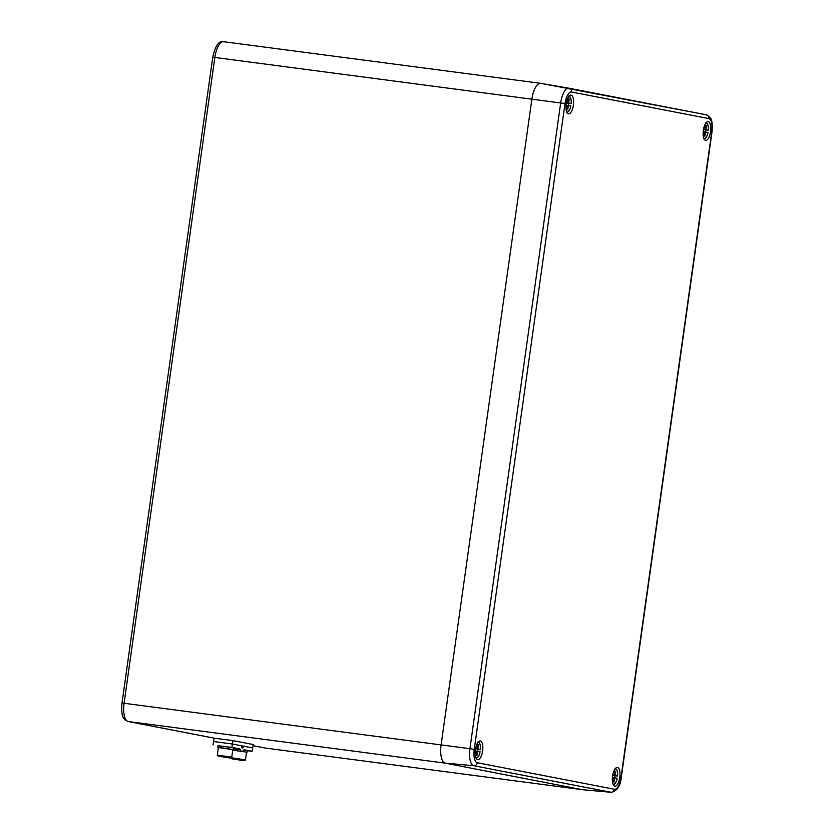 <?xml version="1.0" encoding="UTF-8"?>
<svg xmlns="http://www.w3.org/2000/svg" width="834" height="834" viewBox="0 0 834 834"><rect width="100%" height="100%" fill="white"/><g stroke="black" fill="none" stroke-linecap="round" stroke-linejoin="round"><path stroke-width="1.25" d="M619.777 777.507A9.445 3.649 97.5 0 0 617.337 767.447A9.445 3.649 97.5 0 0 612.563 776.339A9.445 3.649 97.5 0 0 614.887 786.16A9.445 3.649 97.5 0 0 619.777 777.507M710.547 131.699A9.445 3.649 97.5 0 0 708.108 121.628A9.445 3.649 97.5 0 0 703.333 130.531A9.445 3.649 97.5 0 0 705.647 140.352A9.445 3.649 97.5 0 0 710.547 131.699M573.396 105.157A9.445 3.649 97.5 0 0 570.956 95.097A9.445 3.649 97.5 0 0 566.182 103.989A9.445 3.649 97.5 0 0 568.496 113.81A9.445 3.649 97.5 0 0 573.396 105.157M482.625 750.975A9.445 3.649 97.5 0 0 480.186 740.915A9.445 3.649 97.5 0 0 475.411 749.808A9.445 3.649 97.5 0 0 477.736 759.628A9.445 3.649 97.5 0 0 482.625 750.975M568.913 88.206L540.797 83.348A17.17 6.641 97.5 0 0 540.745 83.337A17.17 6.641 97.5 0 0 531.884 99.079L441.113 744.898A17.17 6.641 97.5 0 0 445.262 763.152L582.413 789.694A17.17 6.641 97.5 0 0 582.664 789.725A17.17 6.641 97.5 0 0 582.924 789.735M540.797 83.348A17.17 6.641 97.5 0 0 540.64 83.327A17.17 6.641 97.5 0 0 531.884 99.079L441.113 744.898A17.17 6.641 97.5 0 0 445.262 763.152L582.413 789.694A17.17 6.641 97.5 0 0 582.559 789.715L265.535 748.088A17.17 6.641 97.5 0 0 265.692 748.108M232.947 740.623L214.109 738.142L128.061 721.504A3.43 3.169 101 0 0 128.227 721.525L214.109 738.142L213.64 741.541L232.467 744.022L232.947 740.623L253.192 744.533L252.712 747.931L232.467 744.022M252.619 747.921L252.139 751.319L244.372 749.818A3.43 1.324 97.5 0 0 244.341 749.808A3.43 1.324 97.5 0 0 243.486 750.35A6.87 2.658 -82.5 0 1 241.797 751.413A6.87 2.658 -82.5 0 1 240.359 749.735A3.43 1.324 97.5 0 0 239.671 748.911L231.894 747.4L232.373 744.001L240.932 745.659A1.72 0.667 -82.5 0 1 241.36 746.44A3.43 1.324 97.5 0 0 242.235 748.004A3.43 1.324 97.5 0 0 243.445 746.847A1.72 0.667 -82.5 0 1 244.049 746.263L252.712 747.931M243.903 749.933L247.375 750.569L247.135 752.268L242.131 751.403M246.53 752.247L247.135 752.268M217.997 745.888L231.894 747.4M213.056 744.929L213.535 741.53L232.373 744.001M247.354 750.694L252.139 751.319M223.241 748.025L232.822 749.526L231.748 757.178L217.299 755.145L218.372 747.493L223.241 748.025M218.383 756.209L230.434 757.814L218.383 756.209M221.834 756.594L228.276 757.574L221.823 756.709M232.822 749.589L218.372 747.556M217.778 747.41L218.018 745.711L225.868 746.639L233.656 747.91L233.416 749.61M242.089 751.403L246.541 752.185L245.467 759.826L231.341 757.793M232.102 758.867L244.143 760.462L232.102 758.867M235.553 759.253L241.996 760.222L235.542 759.367M475.588 748.682L477.809 749.193A8.392 3.253 -82.5 0 1 477.673 750.298A8.392 3.253 -82.5 0 1 477.517 751.298M477.809 749.193L480.384 749.516A7.746 2.992 97.5 0 0 477.934 742.385M475.609 748.588L477.006 748.703L477.663 744.71L478.445 744.856L477.965 748.89L480.384 749.516M475.933 757.616A7.746 2.992 97.5 0 0 480.071 751.726L477.611 751.403L476.965 755.395L476.183 755.25L476.652 751.215L475.307 750.798M476.099 748.859L478.924 749.234M476.339 748.682L477.965 748.89M478.612 751.444L476.516 751.163M476.641 751.267L477.611 751.403M477.653 744.752L478.445 744.856M612.74 775.213L614.96 775.724A8.392 3.253 -82.5 0 1 614.835 776.84A8.392 3.253 -82.5 0 1 614.668 777.83M614.96 775.724L617.535 776.047A7.746 2.992 97.5 0 0 615.085 768.927M612.761 775.12L614.158 775.245L614.814 771.241L615.596 771.398L615.117 775.432L617.535 776.047M613.084 784.158A7.746 2.992 97.5 0 0 617.223 778.258L614.762 777.934L614.116 781.938L613.334 781.781L613.803 777.747L612.458 777.34M613.251 775.391L616.076 775.766M613.49 775.213L615.117 775.432M615.763 777.976L613.668 777.705M613.793 777.809L614.762 777.934M614.804 771.294L615.596 771.398M566.349 102.863L571.144 103.697A7.746 2.992 97.5 0 0 568.694 96.577M568.569 103.374A8.392 3.253 -82.5 0 1 568.277 105.48M566.693 111.808A7.746 2.992 97.5 0 0 570.831 105.908L568.381 105.584L567.725 109.588L566.943 109.431L567.412 105.397L566.067 104.99M566.766 102.853L567.766 102.895L568.423 98.892L569.205 99.048L568.725 103.082L571.144 103.697M566.859 103.041L569.685 103.416M567.099 102.863L568.725 103.082M569.382 105.626L567.287 105.355M567.412 105.459L568.381 105.584M568.413 98.944L569.205 99.048M703.5 129.406L705.72 129.916A8.392 3.253 -82.5 0 1 705.595 131.021A8.392 3.253 -82.5 0 1 705.428 132.022M705.72 129.916L708.295 130.24A7.746 2.992 97.5 0 0 705.845 123.109M703.917 129.385L704.918 129.426L705.574 125.434L706.356 125.58L705.877 129.614L708.295 130.24M703.844 138.34A7.746 2.992 97.5 0 0 707.983 132.439L705.533 132.116L704.876 136.119L704.094 135.963L704.563 131.939L703.218 131.522M704.011 129.583L706.836 129.958M704.25 129.406L705.877 129.614M706.534 132.158L704.438 131.887M704.563 131.991L705.533 132.116M705.564 125.475L706.356 125.58M565.014 103.541L214.849 57.452L124.089 703.27L469.928 748.703L560.688 102.895A16.002 6.192 -82.5 0 1 568.955 88.216A16.002 6.192 -82.5 0 1 569.007 88.216A3.43 3.169 101 0 1 571.551 92.011A12.573 4.868 97.5 0 0 565.014 103.541L474.254 749.349A12.573 4.868 97.5 0 0 477.288 762.735L614.439 789.266A12.573 4.868 97.5 0 0 620.976 777.736L711.736 131.928A12.573 4.868 97.5 0 0 708.702 118.553L571.551 92.011M582.664 789.725L611.176 792.3A16.002 6.192 -82.5 0 1 610.936 792.269L473.785 765.727L445.262 763.152L128.227 721.525A17.17 6.641 97.5 0 1 124.089 703.27L121.993 703.041L212.753 57.233L214.849 57.452A17.17 6.641 97.5 0 1 223.616 41.7L540.64 83.327M477.288 762.735A3.43 3.169 101 0 1 473.785 765.727A16.002 6.192 -82.5 0 1 469.928 748.703L474.254 749.349M614.439 789.266A3.43 3.169 101 0 1 610.936 792.269L582.413 789.694L265.379 748.067A17.17 6.641 97.5 0 0 265.535 748.088L265.212 748.035A3.43 3.169 101 0 1 265.035 747.994M569.122 88.248L706.158 114.758A3.43 3.169 101 0 1 708.702 118.553M540.745 83.337L706.21 114.769C710.766 116.989 713.018 119.022 711.996 131.991L711.736 131.928M611.176 792.3C617.108 790.966 620.465 786.139 621.236 777.809L620.976 777.736M253.036 745.679L265.379 748.067A3.43 3.169 101 0 1 265.212 748.035L253.036 745.679M223.773 41.721A17.17 6.641 97.5 0 0 223.616 41.7C218.925 40.512 215.297 45.693 212.753 57.233M241.37 746.576L243.445 746.847M233.53 748.838L240.359 749.735M233.635 748.119L239.671 748.911M621.236 777.809L711.996 131.991M121.993 703.041C120.888 717.417 123.474 719.179 128.061 721.504M232.728 750.225L241.797 751.413M217.299 755.145L218.331 756.198C223.408 756.678 232.926 759.221 231.748 757.178M231.018 757.793L232.05 758.857C237.127 759.326 246.635 761.869 245.467 759.826M480.426 749.516C480.718 745.127 479.915 742.562 478.007 741.822M475.86 758.189C477.819 757.991 479.227 755.844 480.113 751.736M617.577 776.047C617.869 771.659 617.066 769.094 615.158 768.354M613.011 784.721C614.971 784.533 616.378 782.386 617.264 778.278M566.62 112.371C568.579 112.183 569.997 110.036 570.873 105.928M571.186 103.697C571.478 99.309 570.675 96.744 568.767 96.004M708.337 130.24C708.629 125.851 707.826 123.286 705.918 122.535M703.771 138.913C705.731 138.715 707.149 136.567 708.024 132.46"/></g></svg>
